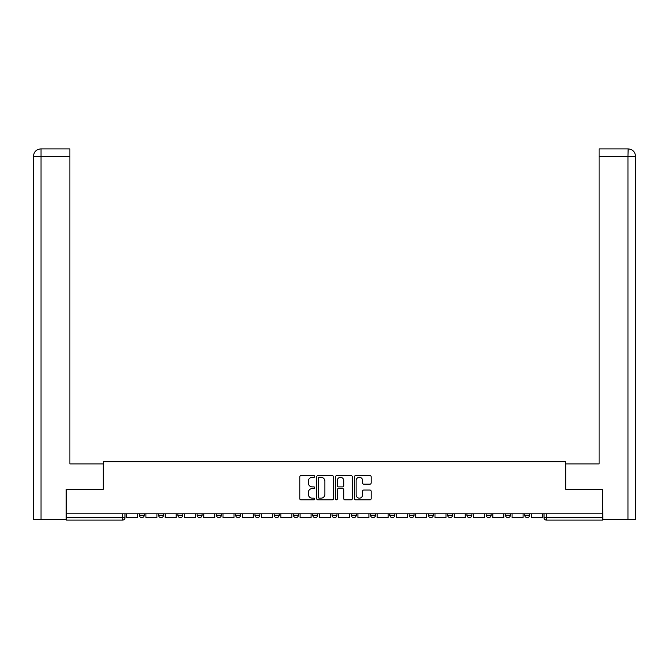 <?xml version="1.0" encoding="UTF-8"?>
<svg xmlns="http://www.w3.org/2000/svg" width="669" height="669" viewBox="0 0 669 669"><rect width="100%" height="100%" fill="white"/><g stroke="black" fill="none" stroke-linecap="round" stroke-linejoin="round"><path stroke-width="1" d="M314.739 476.462A0.845 0.845 0 0 0 313.886 475.617L301 475.617A1.213 1.213 0 0 0 299.787 476.83L299.787 498.656A1.213 1.213 0 0 0 301 499.868L313.886 499.868A0.845 0.845 0 0 0 314.739 499.015A0.845 0.845 0 0 0 313.886 498.171L312.222 498.171A3.88 3.88 0 0 1 308.342 494.291L308.342 492.468A3.88 3.88 0 0 1 312.222 488.587L313.886 488.587A0.845 0.845 0 0 0 314.739 487.743A0.845 0.845 0 0 0 313.886 486.89L312.222 486.89A3.88 3.88 0 0 1 308.342 483.01L308.342 481.195A3.88 3.88 0 0 1 312.222 477.315L313.886 477.315A0.845 0.845 0 0 0 314.739 476.462M524.739 515.163L524.739 513.809L524.739 515.163A2.467 2.467 0 0 0 527.214 517.639A2.467 2.467 0 0 1 524.739 515.163L529.681 515.163A2.467 2.467 0 0 1 527.214 517.639A2.467 2.467 0 0 0 529.681 515.163L529.681 513.809L529.681 515.163M351.3 513.809L351.3 515.163L356.243 515.163A2.467 2.467 0 0 1 353.767 517.639A2.467 2.467 0 0 1 351.3 515.163L351.3 513.809M293.49 513.809L293.49 515.163L298.424 515.163A2.467 2.467 0 0 1 295.957 517.639A2.467 2.467 0 0 1 293.49 515.163L293.49 513.809M254.948 513.809L254.948 515.163L259.89 515.163A2.467 2.467 0 0 1 257.414 517.639A2.467 2.467 0 0 1 254.948 515.163L254.948 513.809M235.672 513.809L235.672 515.163L240.614 515.163A2.467 2.467 0 0 1 238.147 517.639A2.467 2.467 0 0 1 235.672 515.163L235.672 513.809M197.129 513.809L197.129 515.163L202.071 515.163A2.467 2.467 0 0 1 199.605 517.639A2.467 2.467 0 0 1 197.129 515.163L197.129 513.809M369.94 484.164A1.213 1.213 0 0 0 371.153 482.951L371.153 476.83A1.213 1.213 0 0 0 369.94 475.617L355.632 475.617A1.213 1.213 0 0 0 354.419 476.83L354.419 498.656A1.213 1.213 0 0 0 355.632 499.868L369.94 499.868A1.213 1.213 0 0 0 371.153 498.656L371.153 491.255A1.213 1.213 0 0 0 369.94 490.043L363.811 490.043A1.213 1.213 0 0 0 362.598 491.255L362.598 494.926A3.245 3.245 0 0 1 359.353 498.171A3.245 3.245 0 0 1 356.117 494.926L356.117 480.559A3.245 3.245 0 0 1 359.353 477.315A3.245 3.245 0 0 1 362.598 480.559L362.598 482.951A1.213 1.213 0 0 0 363.811 484.164L369.94 484.164M41.043 519.487L33.45 519.487L33.45 156.303C33.893 151.804 36.36 149.329 40.851 148.894L69.894 148.894L69.894 156.303L41.043 156.303L41.043 519.487L66.189 519.487L66.189 489.223L103.369 489.223L103.369 461.677L565.631 461.677L565.631 489.223L602.443 489.223L602.443 513.809L66.557 513.809L66.557 517.639L124.986 517.639L124.986 513.809L124.986 517.639A2.467 2.467 0 0 1 122.519 520.106L66.557 520.106L66.557 517.639M66.557 489.223L66.557 513.809M333.438 476.83A1.213 1.213 0 0 0 332.225 475.617L317.917 475.617A1.213 1.213 0 0 0 316.705 476.83L316.705 498.656A1.213 1.213 0 0 0 317.917 499.868L332.225 499.868A1.213 1.213 0 0 0 333.438 498.656L333.438 476.83M336.775 475.617L351.083 475.617A1.213 1.213 0 0 1 352.295 476.83L352.295 498.656A1.213 1.213 0 0 1 351.083 499.868L344.961 499.868A1.213 1.213 0 0 1 343.749 498.656L343.749 489.8A1.213 1.213 0 0 0 342.536 488.587L338.472 488.587A1.213 1.213 0 0 0 337.26 489.8L337.26 499.015A0.845 0.845 0 0 1 336.407 499.868A0.845 0.845 0 0 1 335.562 499.015L335.562 476.83A1.213 1.213 0 0 1 336.775 475.617M544.014 513.809L544.014 517.639L602.443 517.639L602.443 520.106L546.481 520.106A2.467 2.467 0 0 1 544.014 517.639L544.014 513.809M602.443 513.809L602.443 517.639M505.471 513.809L505.471 515.163L510.414 515.163L510.414 513.809L510.414 515.163A2.467 2.467 0 0 1 507.938 517.639A2.467 2.467 0 0 1 505.471 515.163A2.467 2.467 0 0 0 507.938 517.639M491.138 515.163L491.138 513.809L491.138 515.163A2.467 2.467 0 0 1 488.671 517.639A2.467 2.467 0 0 1 486.196 515.163L491.138 515.163A2.467 2.467 0 0 1 488.671 517.639M486.196 513.809L486.196 515.163M471.871 513.809L471.871 515.163A2.467 2.467 0 0 1 469.395 517.639A2.467 2.467 0 0 1 466.929 515.163L471.871 515.163A2.467 2.467 0 0 1 469.395 517.639M466.929 513.809L466.929 515.163M452.595 513.809L452.595 515.163A2.467 2.467 0 0 1 450.128 517.639A2.467 2.467 0 0 1 447.653 515.163L452.595 515.163M447.653 513.809L447.653 515.163M433.328 513.809L433.328 515.163A2.467 2.467 0 0 1 430.853 517.639A2.467 2.467 0 0 1 428.386 515.163L433.328 515.163M428.386 513.809L428.386 515.163M414.052 513.809L414.052 515.163A2.467 2.467 0 0 1 411.586 517.639A2.467 2.467 0 0 1 409.11 515.163L414.052 515.163M409.11 513.809L409.11 515.163M394.785 513.809L394.785 515.163A2.467 2.467 0 0 1 392.31 517.639A2.467 2.467 0 0 1 389.843 515.163A2.467 2.467 0 0 0 392.31 517.639M389.843 513.809L389.843 515.163L394.785 515.163M375.51 513.809L375.51 515.163A2.467 2.467 0 0 1 373.043 517.639A2.467 2.467 0 0 1 370.576 515.163A2.467 2.467 0 0 0 373.043 517.639M370.576 513.809L370.576 515.163L375.51 515.163M356.243 513.809L356.243 515.163A2.467 2.467 0 0 1 353.767 517.639M336.967 513.809L336.967 515.163A2.467 2.467 0 0 1 334.5 517.639A2.467 2.467 0 0 1 332.033 515.163L336.967 515.163M332.033 513.809L332.033 515.163M317.7 513.809L317.7 515.163A2.467 2.467 0 0 1 315.233 517.639A2.467 2.467 0 0 1 312.757 515.163L317.7 515.163L317.7 513.809M312.757 513.809L312.757 515.163M298.424 513.809L298.424 515.163M279.157 513.809L279.157 515.163A2.467 2.467 0 0 1 276.69 517.639A2.467 2.467 0 0 1 274.215 515.163L279.157 515.163L279.157 513.809M274.215 513.809L274.215 515.163M259.89 513.809L259.89 515.163L259.89 513.809M240.614 515.163L240.614 513.809L240.614 515.163A2.467 2.467 0 0 1 238.147 517.639M221.347 513.809L221.347 515.163A2.467 2.467 0 0 1 218.872 517.639A2.467 2.467 0 0 1 216.405 515.163A2.467 2.467 0 0 0 218.872 517.639A2.467 2.467 0 0 0 221.347 515.163L221.347 513.809M216.405 513.809L216.405 515.163L221.347 515.163M202.071 513.809L202.071 515.163M182.804 513.809L182.804 515.163A2.467 2.467 0 0 1 180.329 517.639A2.467 2.467 0 0 1 177.862 515.163A2.467 2.467 0 0 0 180.329 517.639A2.467 2.467 0 0 0 182.804 515.163L177.862 515.163L177.862 513.809M158.586 513.809L158.586 515.163L163.529 515.163L163.529 513.809L163.529 515.163A2.467 2.467 0 0 1 161.062 517.639A2.467 2.467 0 0 1 158.586 515.163A2.467 2.467 0 0 0 161.062 517.639M139.319 513.809L139.319 515.163L144.261 515.163L144.261 513.809L144.261 515.163A2.467 2.467 0 0 1 141.786 517.639A2.467 2.467 0 0 1 139.319 515.163A2.467 2.467 0 0 0 141.786 517.639M122.519 513.809L122.519 520.106A2.467 2.467 0 0 0 124.986 517.639M319.255 477.315A0.845 0.845 0 0 0 318.402 478.159L318.402 497.318A0.845 0.845 0 0 0 319.255 498.171L321.011 498.171A3.88 3.88 0 0 0 324.891 494.291L324.891 481.195A3.88 3.88 0 0 0 321.011 477.315L319.255 477.315M343.749 480.618A3.245 3.245 0 0 0 340.504 477.373A3.245 3.245 0 0 0 337.26 480.618L337.26 485.677A1.213 1.213 0 0 0 338.472 486.89L342.536 486.89A1.213 1.213 0 0 0 343.749 485.677L343.749 480.618M137.647 513.809L137.647 517.639L126.658 517.639L126.658 513.809M103.243 489.223L103.243 463.901L69.894 463.901L69.894 156.303M40.859 148.894C36.352 149.338 33.885 151.804 33.45 156.303L33.45 445.37L33.45 156.303L41.043 156.303L41.043 148.894L69.894 148.894M565.757 489.223L565.757 463.901L599.106 463.901L599.106 148.894L628.132 148.894L627.957 156.303L599.106 156.303M635.55 445.37L635.55 156.303L635.55 519.487L602.811 519.487L602.443 489.223M627.957 519.487L627.957 156.303L635.55 156.303C635.107 151.804 632.64 149.329 628.149 148.894M156.922 513.809L156.922 517.639L145.926 517.639L145.926 513.809M176.19 513.809L176.19 517.639L165.201 517.639L165.201 513.809M195.465 513.809L195.465 517.639L184.468 517.639L184.468 513.809M214.732 513.809L214.732 517.639L203.744 517.639L203.744 513.809M234.008 513.809L234.008 517.639L223.011 517.639L223.011 513.809M253.275 513.809L253.275 517.639L242.287 517.639L242.287 513.809M272.551 513.809L272.551 517.639L261.554 517.639L261.554 513.809M291.818 513.809L291.818 517.639L280.821 517.639L280.821 513.809M311.093 513.809L311.093 517.639L300.097 517.639L300.097 513.809M330.361 513.809L330.361 517.639L319.364 517.639L319.364 513.809M349.636 513.809L349.636 517.639L338.639 517.639L338.639 513.809M368.903 513.809L368.903 517.639L357.907 517.639L357.907 513.809M388.179 513.809L388.179 517.639L377.182 517.639L377.182 513.809M407.446 513.809L407.446 517.639L396.449 517.639L396.449 513.809M426.713 513.809L426.713 517.639L415.725 517.639L415.725 513.809M445.989 513.809L445.989 517.639L434.992 517.639L434.992 513.809M465.256 513.809L465.256 517.639L454.268 517.639L454.268 513.809M484.532 513.809L484.532 517.639L473.535 517.639L473.535 513.809M503.799 513.809L503.799 517.639L492.81 517.639L492.81 513.809M523.074 513.809L523.074 517.639L512.078 517.639L512.078 513.809M542.342 513.809L542.342 517.639L531.353 517.639L531.353 513.809M546.481 513.809L546.481 520.106M33.45 156.303L33.45 445.37"/></g></svg>
